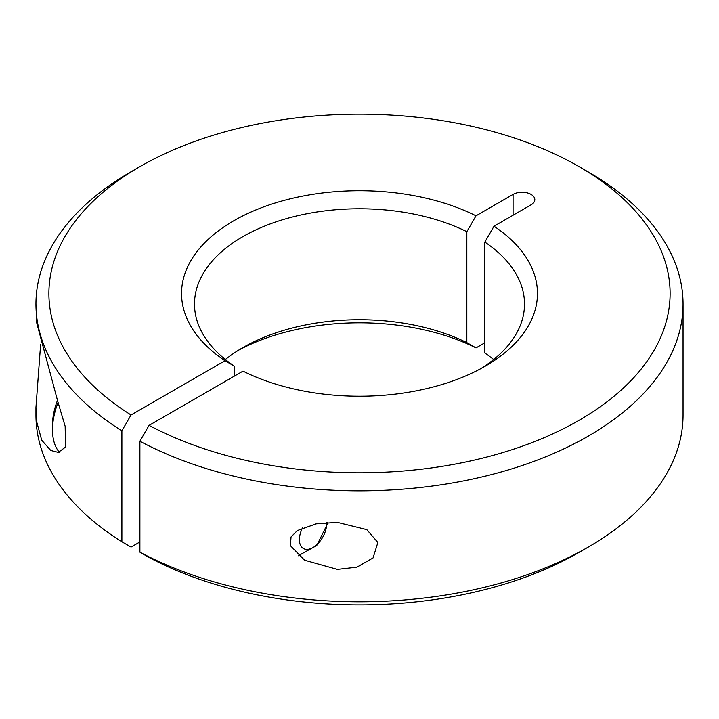 <?xml version="1.0" encoding="UTF-8"?>
<svg xmlns="http://www.w3.org/2000/svg" width="719" height="719" viewBox="0 0 719 719"><rect width="100%" height="100%" fill="white"/><g stroke="black" fill="none" stroke-linecap="round" stroke-linejoin="round"><path stroke-width="1.08" d="M588.286 171.958L579.137 166.673L588.286 171.958A323.55 186.796 180 0 1 683.05 304.038A323.55 186.796 180 0 1 489.181 475.178A323.55 186.796 180 0 1 139.899 441.223L149.058 425.369A310.608 179.328 0 0 0 583.594 417.649A310.608 179.328 0 0 0 579.137 166.673A310.608 179.328 0 0 0 139.863 166.673A310.608 179.328 0 0 0 131.047 414.971L121.888 430.825A323.55 186.796 180 0 1 35.95 304.038A323.55 186.796 180 0 1 130.714 171.958L139.863 166.673M35.95 304.038L36.705 322.768L57.88 401.831L65.15 426.259L65.537 447.092L58.338 452.377L50.806 450.498L41.72 440.208L36.705 421.837L35.95 407.484L40.624 344.473M337.355 522.371L366.825 529.642L377.852 542.503L373.071 557.935L356.876 567.183L337.355 569.394L304.622 560.236L290.44 545.712L291.033 536.985L297.333 530.577L316.081 523.863L337.355 522.371M35.95 407.484L35.95 414.998A323.55 186.796 0 0 0 121.888 541.784L131.047 547.06L139.899 541.946M121.888 430.825L121.888 541.784M225.353 359.518A165.011 95.267 180 0 1 242.815 347.637A165.011 95.267 180 0 1 466.829 342.63L476.005 347.897A177.953 102.736 0 0 0 238.411 350.279M131.047 414.971L224.984 360.731A177.953 102.736 180 0 1 233.666 220.823A177.953 102.736 180 0 1 476.005 215.808L466.829 231.68A165.011 95.267 0 0 0 290.512 217.498A165.011 95.267 0 0 0 194.49 304.038A165.011 95.267 0 0 0 234.16 366.007L234.16 376.235M466.829 231.68L466.829 342.63M513.069 215.206L513.069 194.409L476.005 215.808M513.069 194.409A12.735 7.352 180 0 1 531.089 194.409A12.735 7.352 180 0 1 534.819 199.612A12.735 7.352 180 0 1 531.089 204.807L494.016 226.215A177.953 102.736 180 0 1 485.334 366.124A177.953 102.736 180 0 1 242.995 371.139L149.058 425.369M139.899 552.183A323.55 186.796 0 0 0 588.286 547.078L579.137 552.363A310.608 179.328 180 0 1 149.058 557.459L139.899 552.183L139.899 441.223M484.84 342.801L476.005 347.897M588.286 547.078A323.55 186.796 0 0 0 683.05 414.998L683.05 304.038M480.589 368.766A165.011 95.267 0 0 0 524.511 304.038A165.011 95.267 0 0 0 484.84 242.078L484.84 353.029A165.011 95.267 180 0 1 493.647 359.518M234.16 366.007L224.984 360.731M484.84 242.078L494.016 226.215M57.439 400.51A53.287 30.764 -60 0 0 52.487 424.929L52.487 429.764A59.21 34.188 120 0 0 59.282 452.242M302.528 527.827A19.26 11.118 120 0 0 299.392 539.69A19.26 11.118 120 0 0 313.008 547.545A19.26 11.118 120 0 0 326.624 523.962A19.26 11.118 120 0 0 326.57 522.533M298.169 555.814L316.782 545.478L327.693 523.432A25.731 14.856 120 0 0 327.828 522.452M58.077 402.415A59.21 34.188 120 0 0 52.487 429.764M304.622 560.236L304.011 559.885"/></g></svg>
